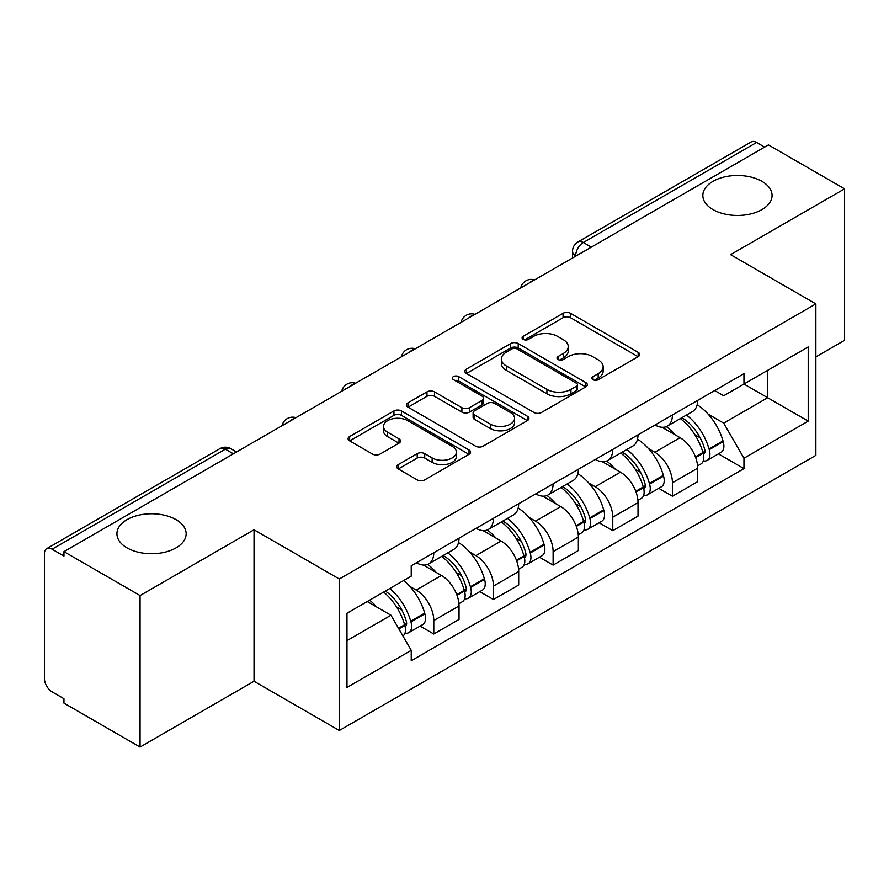 <?xml version="1.0" encoding="UTF-8"?>
<svg xmlns="http://www.w3.org/2000/svg" width="889" height="889" viewBox="0 0 889 889"><rect width="100%" height="100%" fill="white"/><g stroke="black" fill="none" stroke-linecap="round" stroke-linejoin="round"><path stroke-width="1.33" d="M592.996 379.692A3.712 2.145 0 0 0 598.253 379.692L638.146 356.667A5.312 3.067 0 0 0 639.702 354.5A5.312 3.067 0 0 0 638.146 352.333L570.571 313.317A5.312 3.067 0 0 0 563.059 313.317L523.177 336.342A3.712 2.145 0 0 0 522.087 337.864A3.712 2.145 0 0 0 523.177 339.376A3.712 2.145 0 0 0 528.433 339.376L533.589 336.398A16.991 9.812 0 0 1 557.614 336.398L563.248 339.654A16.991 9.812 0 0 1 568.227 346.588A16.991 9.812 0 0 1 563.248 353.522L558.092 356.5A3.712 2.145 0 0 0 557.003 358.023A3.712 2.145 0 0 0 558.092 359.534A3.712 2.145 0 0 0 563.348 359.534L568.504 356.556A16.991 9.812 0 0 1 592.53 356.556L598.164 359.812A16.991 9.812 0 0 1 603.142 366.746A16.991 9.812 0 0 1 598.164 373.68L592.996 376.658A3.712 2.145 0 0 0 591.907 378.169A3.712 2.145 0 0 0 592.996 379.692L592.996 376.658M176.011 519.621A34.615 19.98 0 0 0 138.295 515.287A34.615 19.98 0 0 0 116.926 533.756A34.615 19.98 0 0 0 127.06 547.88A34.615 19.98 0 0 0 164.787 552.213A34.615 19.98 0 0 0 186.157 533.756A34.615 19.98 0 0 0 176.011 519.621M761.94 181.345A34.615 19.98 0 0 0 724.213 177.011A34.615 19.98 0 0 0 702.843 195.469A34.615 19.98 0 0 0 712.989 209.604A34.615 19.98 0 0 0 750.705 213.938A34.615 19.98 0 0 0 772.074 195.469A34.615 19.98 0 0 0 761.94 181.345M398.261 464.603A5.312 3.067 0 0 0 396.705 466.769A5.312 3.067 0 0 0 398.261 468.936L417.219 479.882A5.312 3.067 0 0 0 424.72 479.882L469.025 454.301A5.312 3.067 0 0 0 470.581 452.134A5.312 3.067 0 0 0 469.025 449.967L401.45 410.951A5.312 3.067 0 0 0 393.938 410.951L349.644 436.532A5.312 3.067 0 0 0 348.088 438.699A5.312 3.067 0 0 0 349.644 440.866L372.547 454.09A5.312 3.067 0 0 0 380.048 454.09L399.005 443.144A5.312 3.067 0 0 0 400.561 440.977A5.312 3.067 0 0 0 399.005 438.81L387.648 432.254A14.202 8.201 0 0 1 383.492 426.453A14.202 8.201 0 0 1 392.26 418.875A14.202 8.201 0 0 1 407.74 420.653L452.223 446.345A14.202 8.201 0 0 1 456.379 452.134A14.202 8.201 0 0 1 447.612 459.713A14.202 8.201 0 0 1 432.143 457.935L424.72 453.657A5.312 3.067 0 0 0 417.219 453.657L398.261 464.603L398.261 468.936M339.32 579.017L254.032 529.777L140.062 595.574L63.952 551.636L768.44 144.907L844.55 188.846L730.58 254.654L815.869 303.894L339.32 579.017L339.32 730.491L815.869 455.368L815.869 303.894M533.967 412.474A5.312 3.067 0 0 0 541.479 412.474L585.773 386.904A5.312 3.067 0 0 0 587.329 384.726A5.312 3.067 0 0 0 585.773 382.559L518.198 343.554A5.312 3.067 0 0 0 510.697 343.554L466.392 369.124A5.312 3.067 0 0 0 464.836 371.291A5.312 3.067 0 0 0 466.392 373.458L533.967 412.474M454.924 380.492A3.712 2.145 0 0 1 458.702 381.014L458.702 376.603L527.399 416.263A5.312 3.067 0 0 1 528.955 418.43A5.312 3.067 0 0 1 527.399 420.597L483.105 446.178A5.312 3.067 0 0 1 475.593 446.178L408.018 407.162L408.018 402.828A5.312 3.067 0 0 0 406.462 404.995A5.312 3.067 0 0 0 408.018 407.162M408.018 402.828L426.976 391.882A5.312 3.067 0 0 1 434.488 391.882L461.891 407.707A5.312 3.067 0 0 0 469.403 407.707L481.971 400.45A5.312 3.067 0 0 0 483.527 398.272A5.312 3.067 0 0 0 481.971 396.105L453.446 379.636A3.712 2.145 0 0 1 452.357 378.125A3.712 2.145 0 0 1 454.646 376.136A3.712 2.145 0 0 1 458.702 376.603M140.062 595.574L140.062 747.06L63.952 703.121L63.952 698.698L52.095 691.853A10.812 6.245 -120 0 1 44.45 678.607L44.45 553.625A10.812 6.245 -120 0 1 46.695 548.669L219.939 448.645A10.812 6.245 60 0 1 225.35 449.178L52.095 549.213A10.812 6.245 -120 0 0 46.695 548.669M815.869 356.889L844.55 340.331L844.55 188.846M140.062 747.06L254.032 681.252L339.32 730.491M63.952 551.636L63.952 556.058L52.095 549.213M591.363 247.142L583.328 242.508A10.812 6.245 60 0 0 577.928 241.975L751.172 141.94A10.812 6.245 60 0 1 756.583 142.473L583.328 242.508A10.812 6.245 120 0 0 575.683 255.754L575.683 256.199M764.618 147.118L756.583 142.473M672.44 414.963A24.881 14.368 60 0 1 667.295 426.131L692.531 411.551A24.881 14.368 -120 0 0 697.687 400.383M648.492 448.601L654.849 452.279A24.881 14.368 60 0 1 672.44 482.749L697.687 468.17A24.881 14.368 -120 0 0 680.096 437.699L662.027 427.276M697.687 468.17L697.687 481.649L672.44 496.218L658.76 488.317M667.295 426.131A24.881 14.368 60 0 1 655.049 425.009M672.44 482.749L672.44 496.218M612.777 449.401A24.881 14.368 60 0 1 607.631 460.569L632.868 446A24.881 14.368 -120 0 0 638.024 434.832M599.097 522.765L612.777 530.666L638.024 516.087L638.024 502.618A24.881 14.368 -120 0 0 620.433 472.148L602.364 461.713M607.631 460.569A24.881 14.368 60 0 1 595.374 459.446M588.829 483.049L595.186 486.716A24.881 14.368 60 0 1 612.777 517.198L612.777 530.666M553.114 483.849A24.881 14.368 60 0 1 547.968 495.017L573.205 480.449A24.881 14.368 -120 0 0 578.361 469.281M539.434 557.203L553.114 565.115L578.361 550.535L578.361 537.067A24.881 14.368 -120 0 0 560.77 506.597L542.701 496.162M547.968 495.017A24.881 14.368 60 0 1 535.711 493.895M529.155 517.498L535.522 521.165A24.881 14.368 60 0 1 553.114 551.636L553.114 565.115M493.451 518.298A24.881 14.368 60 0 1 488.305 529.466L513.542 514.898A24.881 14.368 -120 0 0 518.698 503.719M479.771 591.652L493.451 599.553L518.698 584.984L518.698 571.516A24.881 14.368 -120 0 0 501.107 541.045L483.038 530.611M488.305 529.466A24.881 14.368 60 0 1 476.048 528.344M469.492 551.936L475.859 555.614A24.881 14.368 60 0 1 493.451 586.084L493.451 599.553M433.788 552.747A24.881 14.368 60 0 1 428.642 563.915L453.879 549.335A24.881 14.368 -120 0 0 459.035 538.167M420.108 626.1L433.788 634.001L459.035 619.433L459.035 605.965A24.881 14.368 -120 0 0 441.444 575.483L423.375 565.06M428.642 563.915A24.881 14.368 60 0 1 416.385 562.793M409.829 586.384L416.196 590.063A24.881 14.368 60 0 1 433.788 620.533L433.788 634.001M714.7 390.56L723.69 395.749L808.212 346.943L767.674 370.357L767.674 397.739L723.69 423.131L708.155 414.152M346.977 640.625L390.96 615.232L411.229 650.337L346.977 687.441L346.977 613.243L411.229 576.15L411.229 565.771L743.96 373.669L743.96 384.048L808.212 421.142L743.96 458.235L723.69 423.131M808.212 346.943L808.212 421.142M411.229 650.337L411.229 660.716L743.96 468.614L743.96 458.235M254.032 529.777L254.032 681.252M390.96 615.232L367.246 601.542M718.423 453.868L743.96 468.614M594.485 380.214L598.164 378.092A16.991 9.812 0 0 0 603.142 371.158L603.142 366.746M568.227 346.588L568.227 350.999A16.991 9.812 0 0 1 563.248 357.934L559.57 360.056M638.069 356.7L570.571 317.729A5.312 3.067 0 0 0 563.059 317.729L524.666 339.898M585.707 386.937L518.198 347.966A5.312 3.067 0 0 0 510.697 347.966L466.469 373.502M576.394 386.248A3.712 2.145 0 0 0 577.472 384.726A3.712 2.145 0 0 0 576.394 383.215L517.076 348.966A3.712 2.145 0 0 0 511.82 348.966L506.374 352.111A16.991 9.812 0 0 0 501.396 359.045A16.991 9.812 0 0 0 506.374 365.979L546.924 389.393A16.991 9.812 0 0 0 570.949 389.393L576.394 386.248L576.394 390.66A3.712 2.145 0 0 0 577.472 389.149L577.472 384.726M501.396 359.045L501.396 363.468A16.991 9.812 0 0 0 506.374 370.402L506.374 365.979M576.394 390.66L570.949 393.805A16.991 9.812 0 0 1 546.924 393.805L506.374 370.402M408.084 407.206L426.976 396.305L426.976 391.882M483.527 398.272L483.527 402.695A5.312 3.067 0 0 1 481.971 404.862L469.403 412.118A5.312 3.067 0 0 1 461.891 412.118L434.488 396.305A5.312 3.067 0 0 0 426.976 396.305M458.702 381.014L527.333 420.641M490.328 424.12A14.202 8.201 0 0 0 505.808 425.898A14.202 8.201 0 0 0 514.575 418.33A14.202 8.201 0 0 0 510.408 412.529L494.74 403.484A5.312 3.067 0 0 0 487.228 403.484L474.648 410.74A5.312 3.067 0 0 0 473.104 412.907A5.312 3.067 0 0 0 474.648 415.074L490.328 424.12L490.328 428.542A14.202 8.201 0 0 0 505.808 430.32A14.202 8.201 0 0 0 514.575 422.742L514.575 418.33M473.104 412.907L473.104 417.319A5.312 3.067 0 0 0 474.648 419.486L474.648 415.074M490.328 428.542L474.648 419.486M456.379 452.134L456.379 456.557A14.202 8.201 0 0 1 447.612 464.125A14.202 8.201 0 0 1 432.143 462.347L424.72 458.068A5.312 3.067 0 0 0 417.219 458.068L398.328 468.97M383.492 426.453L383.492 430.865A14.202 8.201 0 0 0 387.648 436.666L387.648 432.254M398.939 443.189L387.648 436.666M468.948 454.346L401.45 415.374A5.312 3.067 0 0 0 393.938 415.374L349.71 440.911M681.83 417.73A34.071 19.669 60 0 1 682.007 417.83A34.071 19.669 60 0 1 704.421 448.412L704.633 449.112A6.623 3.823 60 0 1 703.577 454.312A6.623 3.823 60 0 1 703.432 454.39M680.341 418.597A41.105 23.736 60 0 1 702.932 452.512L703.132 453.212A13.657 7.89 60 0 1 700.976 463.936L697.576 465.903M703.31 460.913A13.657 7.89 -120 0 0 707.099 460.402A13.657 7.89 -120 0 0 709.255 449.678L709.055 448.978A41.105 23.736 -120 0 0 686.464 415.063M697.165 404.751A41.105 23.736 60 0 1 723.013 440.911L723.213 441.622A13.657 7.89 60 0 1 721.057 452.345L707.099 460.402M666.328 426.609A41.105 23.736 60 0 1 674.907 434.71M694.898 434.765L700.132 437.788M622.167 452.179A34.071 19.669 60 0 1 622.344 452.279A34.071 19.669 60 0 1 644.758 482.849L644.97 483.56A6.623 3.823 60 0 1 643.914 488.761A6.623 3.823 60 0 1 643.769 488.839M620.678 453.034A41.105 23.736 60 0 1 643.269 486.95L643.469 487.661A13.657 7.89 60 0 1 641.313 498.385L637.913 500.34M643.647 495.362A13.657 7.89 -120 0 0 647.436 494.851A13.657 7.89 -120 0 0 649.592 484.127L649.392 483.416A41.105 23.736 -120 0 0 626.801 449.501M637.502 439.199A41.105 23.736 60 0 1 663.35 475.359L663.55 476.071A13.657 7.89 60 0 1 661.394 486.794L647.436 494.851M606.665 461.047A41.105 23.736 60 0 1 615.244 469.159M635.235 469.214L640.469 472.237M562.504 486.627A34.071 19.669 60 0 1 562.681 486.716A34.071 19.669 60 0 1 585.095 517.298L585.306 518.009A6.623 3.823 60 0 1 584.251 523.21A6.623 3.823 60 0 1 584.106 523.288M561.015 487.483A41.105 23.736 60 0 1 583.606 521.399L583.806 522.11A13.657 7.89 60 0 1 581.65 532.833L578.25 534.789M583.984 529.811A13.657 7.89 -120 0 0 587.773 529.299A13.657 7.89 -120 0 0 589.929 518.576L589.729 517.865A41.105 23.736 -120 0 0 567.138 483.949M577.839 473.648A41.105 23.736 60 0 1 603.687 509.808L603.887 510.519A13.657 7.89 60 0 1 601.731 521.243L587.773 529.299M547.002 495.495A41.105 23.736 60 0 1 555.581 503.596M575.572 503.663L580.806 506.686M502.841 521.065A34.071 19.669 60 0 1 503.018 521.165A34.071 19.669 60 0 1 525.432 551.747L525.632 552.447A6.623 3.823 60 0 1 524.588 557.659A6.623 3.823 60 0 1 524.443 557.736M501.352 521.932A41.105 23.736 60 0 1 523.943 555.847L524.143 556.558A13.657 7.89 60 0 1 521.987 567.282L518.587 569.238M524.321 564.259A13.657 7.89 -120 0 0 528.11 563.748A13.657 7.89 -120 0 0 530.266 553.025L530.066 552.313A41.105 23.736 -120 0 0 507.475 518.398M518.176 508.097A41.105 23.736 60 0 1 544.024 544.257L544.224 544.957A13.657 7.89 60 0 1 542.068 555.681L528.11 563.748M487.339 529.944A41.105 23.736 60 0 1 495.918 538.045M515.909 538.101L521.143 541.134M443.178 555.514A34.071 19.669 60 0 1 443.355 555.614A34.071 19.669 60 0 1 465.769 586.195L465.969 586.896A6.623 3.823 60 0 1 464.925 592.096A6.623 3.823 60 0 1 464.78 592.174M441.689 556.381A41.105 23.736 60 0 1 464.28 590.296L464.48 590.996A13.657 7.89 60 0 1 462.324 601.72L458.924 603.687M464.658 598.708A13.657 7.89 -120 0 0 468.447 598.186A13.657 7.89 -120 0 0 470.603 587.462L470.403 586.762A41.105 23.736 -120 0 0 447.812 552.847M458.513 542.534A41.105 23.736 60 0 1 484.361 578.706L484.561 579.406A13.657 7.89 60 0 1 482.405 590.129L468.447 598.186M427.665 564.393A41.105 23.736 60 0 1 436.255 572.494M456.246 572.549L461.48 575.572M385.348 591.085A34.071 19.669 60 0 1 406.106 620.633L406.306 621.344A6.623 3.823 60 0 1 405.262 626.545A6.623 3.823 60 0 1 405.117 626.623M383.626 592.085A41.105 23.736 60 0 1 404.617 624.745L404.817 625.445A13.657 7.89 60 0 1 402.939 635.991M404.995 633.146A13.657 7.89 -120 0 0 408.784 632.635A13.657 7.89 -120 0 0 410.94 621.911L410.74 621.211A41.105 23.736 -120 0 0 389.749 588.551M403.706 580.495A41.105 23.736 60 0 1 424.698 613.143L424.898 613.855A13.657 7.89 60 0 1 422.742 624.578L408.784 632.635M369.668 600.142A41.105 23.736 60 0 1 376.592 606.943M396.572 606.998L401.817 610.021M576.061 255.976L575.683 255.754A10.812 6.245 0 0 1 572.516 251.343L572.516 258.021M493.451 586.084L518.698 571.516M553.114 551.636L578.361 537.067M612.777 517.198L638.024 502.618M433.788 620.533L459.035 605.965M416.196 590.063L441.444 575.483M475.859 555.614L501.107 541.045M535.522 521.165L560.77 506.597M595.186 486.716L620.433 472.148M654.849 452.279L680.096 437.699M533.711 280.435A10.812 6.245 120 0 0 528.933 283.191M474.048 314.873A10.812 6.245 120 0 0 469.27 317.64M414.374 349.321A10.812 6.245 120 0 0 409.607 352.077M354.711 383.77A10.812 6.245 120 0 0 349.944 386.526M295.048 418.219A10.812 6.245 120 0 0 290.281 420.975M233.385 453.823L225.35 449.178A10.812 6.245 120 0 1 230.762 448.645A10.812 10.812 0 0 0 219.939 448.645M598.164 378.092L598.164 373.68M558.092 359.534L558.092 356.5M563.248 357.934L563.248 353.522M523.177 339.376L523.177 336.342M563.059 317.729L563.059 313.317M570.571 317.729L570.571 313.317M638.146 356.667L638.146 352.333M466.392 373.458L466.392 369.124M510.697 347.966L510.697 343.554M518.198 347.966L518.198 343.554M585.773 386.904L585.773 382.559M546.924 393.805L546.924 389.393M570.949 393.805L570.949 389.393M434.488 396.305L434.488 391.882M461.891 412.118L461.891 407.707M469.403 412.118L469.403 407.707M481.971 404.862L481.971 400.45M527.399 420.597L527.399 416.263M417.219 458.068L417.219 453.657M424.72 458.068L424.72 453.657M432.143 462.347L432.143 457.935M399.005 443.144L399.005 438.81M349.644 440.866L349.644 436.532M393.938 415.374L393.938 410.951M401.45 415.374L401.45 410.951M469.025 454.301L469.025 449.967M695.654 457.535L703.132 453.212M709.255 449.678L723.213 441.622M709.055 448.978L723.013 440.911M702.921 452.457L704.955 451.279M695.409 456.857L702.932 452.512M635.991 491.973L643.469 487.661M649.592 484.127L663.55 476.071M649.392 483.416L663.35 475.359M643.258 486.905L645.292 485.727M635.746 491.306L643.269 486.95M576.328 526.421L583.806 522.11M589.929 518.576L603.887 510.519M589.729 517.865L603.687 509.808M583.595 521.354L585.629 520.176M576.083 525.743L583.606 521.399M516.665 560.87L524.143 556.558M530.266 553.025L544.224 544.957M530.066 552.313L544.024 544.257M523.932 555.792L525.966 554.625M516.42 560.192L523.943 555.847M457.002 595.319L464.48 590.996M470.603 587.462L484.561 579.406M470.403 586.762L484.361 578.706M464.269 590.24L466.303 589.063M456.757 594.641L464.28 590.296M398.839 628.89L404.817 625.445M410.94 621.911L424.898 613.855M410.74 621.211L424.698 613.143M404.606 624.689L406.64 623.511M398.483 628.279L404.617 624.745M534.622 279.902A10.812 10.812 0 0 0 520.743 287.914M474.959 314.35A10.812 10.812 0 0 0 461.08 322.363M415.296 348.788A10.812 10.812 0 0 0 401.417 356.811M355.633 383.237A10.812 10.812 0 0 0 341.754 391.249M295.97 417.686A10.812 10.812 0 0 0 282.091 425.698M236.552 451.99L230.762 448.645M577.928 241.975A10.812 10.812 0 0 0 572.516 251.343"/></g></svg>
